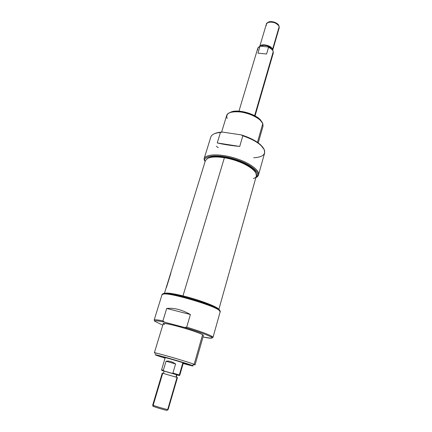 <?xml version="1.0" encoding="UTF-8"?>
<svg xmlns="http://www.w3.org/2000/svg" width="432" height="432" viewBox="0 0 432 432"><rect width="100%" height="100%" fill="white"/><g stroke="black" fill="none" stroke-linecap="round" stroke-linejoin="round"><path stroke-width="0.65" d="M162.038 294.635L154.165 320.074L154.699 321.23L162.772 325.161L154.699 321.23C154.445 320.398 157.734 320.717 164.554 322.186L162.907 320.906L166.703 308.47C173.966 307.66 181.867 309.674 190.399 314.507L186.689 327.154C199.503 331.079 207.9 334.136 211.874 336.323L212.998 337.392L220.18 311.747L219.121 310.311C213.43 305.235 171.164 292.793 163.685 293.998L162.038 294.635C161.384 289.645 223.457 307.924 220.18 311.758M154.165 320.074C154.424 319.491 157.34 319.766 162.907 320.906L166.703 308.47C173.966 307.66 181.867 309.674 190.399 314.507L166.703 308.47L190.399 314.507L186.689 327.154L184.523 327.44L164.554 322.186C157.734 320.717 154.445 320.398 154.699 321.23L154.165 320.074C154.424 319.491 157.34 319.766 162.907 320.906L164.554 322.186L184.523 327.44C197.899 331.468 206.701 334.622 210.929 336.906C206.701 334.622 197.899 331.468 184.523 327.44L186.689 327.154C199.503 331.079 207.9 334.136 211.874 336.323C213.343 337.208 213.376 337.667 211.966 337.7M210.929 336.906C213.581 338.629 210.94 338.661 203.008 337.009L210.973 338.234C212.404 338.218 212.393 337.775 210.929 336.906L211.874 336.323M203.445 335.47L202.597 334.703C197.37 331.371 162.389 321.559 163.237 323.638L154.348 352.82C153.171 351.729 188.568 361.951 194.152 364.322L195.091 364.813L203.445 335.47L202.597 334.703L194.152 364.322L192.245 365.494C186.235 363.037 150.001 352.685 155.747 355.05L165.062 358.187L156.622 355.401C153.603 354.175 157.34 355.018 167.837 357.944L192.245 365.494C194.497 366.46 191.479 365.801 183.179 363.517L192.71 365.931C193.401 366.034 193.244 365.888 192.245 365.494M164.549 357.647L165.154 357.869L164.549 357.647C159.354 355.736 180.252 361.654 184.07 363.177C181.051 361.951 163.382 356.848 163.917 357.35L164.614 357.442M183.271 363.199L184.599 363.436L184.07 363.177C184.966 363.533 184.702 363.539 183.271 363.199M163.015 294.079L164.619 293.49C171.947 292.302 213.041 304.398 218.614 309.377L219.656 310.759C222.383 306.898 162.826 289.359 163.015 294.079M164.376 293.62C165.618 292.464 171.779 293.198 182.86 295.823C200.059 299.965 219.683 307.622 218.765 309.652C219.683 307.622 200.059 299.965 182.86 295.823C171.779 293.198 165.618 292.464 164.376 293.62M218.77 309.663L256.381 175.786L255.857 172.773C253.195 167.243 237.865 159.84 224.23 157.729C216.383 156.524 210.778 156.789 207.409 158.517L205.351 160.763L164.36 293.63M206.739 158.938L207.976 158.02C211.302 156.314 216.821 156.055 224.537 157.232C237.951 159.305 253.022 166.59 255.647 172.049L256.198 173.513C255.609 168.026 239.339 159.494 224.537 157.232C215.422 155.887 209.488 156.454 206.739 158.938M168.07 409.579L166.898 410.368C164.495 410.06 151.848 406.199 153.004 406.129L152.777 405.081M177.034 377.433L162.729 373.248L153.252 405.038C149.24 404.309 164.614 409.115 167.686 409.541L177.034 377.433L162.254 373.097L152.728 405.016C152.161 405.265 165.229 409.223 167.686 409.541L168.145 409.552L166.898 410.368C164.025 409.984 149.731 405.508 153.457 406.161M164.495 371.196L177.007 374.857L164.101 371.061L163.399 373.41M178.924 375.397L179.312 374.992L172.913 373.048L172.303 373.394L179.345 375.554L164.084 371.11C161.093 370.197 160.952 370.121 163.663 370.877L163.339 370.267L166.034 361.238C168.88 360.693 172.066 361.6 175.586 363.96L172.913 373.048L179.798 375.165L183.352 362.918M165.24 357.583L161.584 369.803L163.339 370.267L166.034 361.238C168.88 360.693 172.066 361.6 175.586 363.96L166.034 361.238L175.586 363.96L172.913 373.048L172.303 373.394L163.663 370.877L163.339 370.267L162.157 370.003M230.456 112.363L233.528 111.375C240.7 109.906 254.216 113.886 259.465 119.005L261.527 121.527C258.39 114.577 236.866 108.227 230.456 112.363M258.26 142.911L263.039 126.106L262.802 123.557L260.269 120.209C254.599 114.68 239.944 110.365 232.2 111.947C229.09 112.531 227.259 113.686 226.697 115.409L221.611 132.106M258.493 174.933L264.649 152.95L264.265 149.661L261.106 145.552C256.927 141.766 250.835 138.521 242.838 135.815L239.717 146.448C230.78 145.562 223.29 144.391 217.242 142.933L220.439 132.451L217.739 132.791C213.791 133.547 211.475 134.984 210.789 137.09L204.044 158.9C205.286 154.143 219.094 153.452 233.912 157.847C248.751 162.184 259.999 170.251 258.493 174.933L255.863 177.644C263.018 174.458 255.166 165.38 238.977 159.516C222.863 153.56 205.34 153.49 204.044 158.9L205.135 161.471L204.401 160.385C204.622 154.872 220.633 154.283 236.606 159.705C252.628 165.04 261.776 174.015 255.879 177.568C261.776 174.015 252.628 165.04 236.606 159.705C220.633 154.283 204.622 154.872 204.401 160.385L204.044 158.9M210.789 137.09C211.669 134.498 214.882 132.953 220.439 132.451L222.415 132.068C219.186 132.192 216.621 132.705 214.726 133.601L218.457 132.473L222.415 132.068L241.218 134.887C249.745 137.554 256.23 140.891 260.68 144.898L263.228 147.901C259.708 142.825 252.369 138.488 241.218 134.887L242.838 135.815L239.717 146.448C230.78 145.562 223.29 144.391 217.242 142.933L239.717 146.448L217.242 142.933L220.439 132.451L222.415 132.068L241.218 134.887L242.838 135.815C254.383 139.871 261.522 144.482 264.265 149.661C265.896 154.548 262.375 157.253 253.703 157.766M255.042 115.9L273.294 53.006L273.008 50.987C272.23 49.572 270.74 48.362 268.537 47.358L268.218 46.969C270.524 47.952 272.084 49.172 272.889 50.63L273.164 51.322C272.608 49.615 270.961 48.163 268.218 46.969L260.442 46.186L259.918 46.489L257.942 53.125L259.918 46.489L259.054 46.877L257.726 48.427L238.961 111.159M266.582 54.027L268.537 47.358L266.582 54.027L257.942 53.125L266.582 54.027M258.752 47.072L260.442 46.186L258.752 47.072M272.657 50.236L272.56 49.356C271.669 45.452 261.095 43.043 259.762 46.435C261.095 43.043 271.669 45.452 272.56 49.356L272.657 50.236M271.431 48.875C270.227 46.03 263.056 44.21 261.122 46.256C263.056 44.21 270.227 46.03 271.431 48.875M272.56 49.356L279.175 26.638L279.185 27.918L278.915 26.001C275.875 22.432 272.117 21.325 267.64 22.68L266.382 24.143L259.724 46.451M267.548 22.734L268.196 22.243C272.365 20.979 275.859 22.005 278.689 25.326L278.926 25.925C278.24 22.48 269.741 20.099 267.548 22.734M193.644 364.635C195.377 364.997 195.545 364.894 194.152 364.322C190.971 363.031 178.378 359.116 167.789 356.135C156.443 352.987 152.415 352.102 155.698 353.468M164.468 324.616C161.395 322.726 165.494 323.201 176.764 326.036C187.267 328.795 199.595 332.942 202.597 334.703M182.795 296.471L224.537 157.232M170.905 273.051L166.433 287.561M253.357 178.551C264.503 175.154 245.554 160.904 224.23 157.729M176.65 374.733L175.959 377.104M182.866 362.75L179.312 374.992M227.14 118.492C225.434 113.287 229.916 111.116 240.592 111.98C250.403 113.287 260.971 118.865 262.802 123.557L257.45 142.333M216.313 146.275L218.273 147.663M263.034 126.122L262.802 123.557M257.796 49.988C257.31 48.384 258.017 47.218 259.918 46.489L260.442 46.186L268.218 46.969L268.537 47.358C271.096 48.541 272.668 49.945 273.251 51.57L254.632 115.673M279.175 26.638C278.03 21.47 264.465 20.309 266.414 25.504M219.121 310.311L218.614 309.377M163.685 293.998L164.619 293.49M207.976 158.02L207.409 158.517M255.647 172.049L255.857 172.773M177.007 374.857L176.321 377.212M177.455 377.568L168.145 409.552M161.752 370.359L161.638 369.83M179.361 375.543L179.744 375.16M233.528 111.375L232.2 111.947M259.465 119.005L260.269 120.209M217.739 132.791L218.457 132.473M260.68 144.898L261.106 145.552M259.346 46.645L259.054 46.877M272.889 50.63L273.008 50.987M279.185 27.913L272.684 50.274M268.196 22.243L267.64 22.68M278.689 25.326L278.915 26.001"/></g></svg>
